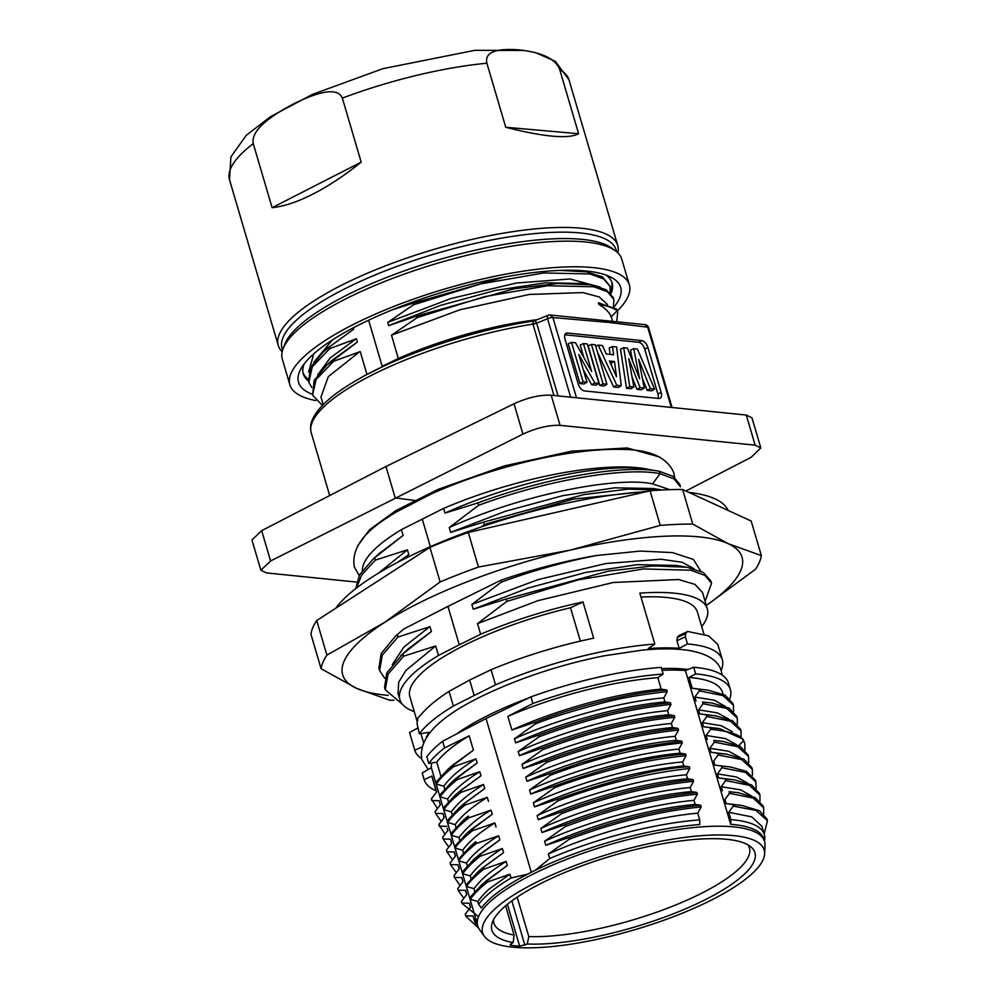 <?xml version="1.0" encoding="UTF-8"?>
<svg xmlns="http://www.w3.org/2000/svg" width="997" height="997" viewBox="0 0 997 997"><rect width="100%" height="100%" fill="white"/><g stroke="black" fill="none" stroke-linecap="round" stroke-linejoin="round"><path stroke-width="1.5" d="M505.641 905.799L514.091 935.061L513.156 942.576L511.212 943.71L510.963 945.318L519.649 946.203L527.251 944.009L528.796 936.557L517.169 897.163M493.453 919.857A133.212 36.266 163.6 0 0 493.851 923.01A133.212 36.266 163.6 0 0 514.091 935.061M528.796 936.557A133.212 36.266 163.6 0 0 674.022 905.65A133.212 36.266 163.6 0 0 749.432 847.786A133.212 36.266 163.6 0 0 748.062 844.92M335.677 608.282A208.161 56.679 -16.4 0 1 454.345 536.785A208.161 56.679 -16.4 0 1 646.38 491.671M688.827 492.368A208.161 56.679 -16.4 0 1 728.122 510.427M706.325 605.441A208.161 56.679 163.6 0 0 728.196 543.689A208.161 56.679 163.6 0 0 570.496 550.07A208.161 56.679 163.6 0 0 384.655 622.377A208.161 56.679 163.6 0 0 356.502 688.304A208.161 56.679 163.6 0 0 388.244 695.358M403.735 629.007L447.952 606.4L459.268 644.822L438.481 655.453L435.677 645.956L403.598 656.2L402.9 653.833L431.414 631.475L430.006 626.677L397.94 637.008L397.242 634.615L403.735 629.007L395.373 636.26L381.215 653.484L378.897 668.164L379.396 669.834M447.952 606.4L500.693 580.316L501.242 582.161L471.855 604.419L538.131 579.593L605.665 563.554L660.874 559.217L682.16 562.271L694.199 568.838M596.655 555.466C565.05 560.875 533.071 569.15 500.706 580.316M700.766 571.194L693.401 559.417L672.477 552.587L640.174 551.079L596.667 555.503C565.237 561.51 533.42 570.396 501.242 582.161M706.337 605.503L755.539 569.2A228.974 62.35 163.6 0 0 761.347 555.603L751.165 521.02L682.596 489.502L692.778 524.098A228.974 62.35 163.6 0 0 660.251 525.407L570.496 550.07L478.46 567.044A228.974 62.35 163.6 0 0 440.126 581.961L384.655 622.377L326.904 655.116A228.974 62.35 163.6 0 0 321.096 668.713L356.515 688.304L389.653 700.218A228.974 62.35 163.6 0 0 393.965 700.218M682.596 489.502A228.974 62.35 163.6 0 0 650.069 490.823L468.291 532.46A228.974 62.35 163.6 0 0 429.956 547.378L440.126 581.961M429.956 547.378L316.722 620.52L326.904 655.116M316.722 620.52A228.974 62.35 163.6 0 0 310.914 634.129L321.096 668.713M761.347 555.603L728.196 543.689L692.778 524.098M650.069 490.823L660.251 525.407M468.291 532.46L478.46 567.044M649.857 469.662A160.28 43.644 163.6 0 0 648.262 469.313A160.28 43.644 163.6 0 0 603.135 467.63A160.28 43.644 163.6 0 0 443.603 508.42L444.787 512.458M443.603 508.42L401.442 529.619A160.28 43.644 163.6 0 0 362.372 570.67M359.182 575.556L354.284 566.807C351.48 550.02 362.173 533.844 386.387 518.29A160.28 43.644 -16.4 0 1 396.258 512.009L432.436 493.365M357.711 545.77L369.575 529.681L395.846 510.614L438.007 489.415L438.418 490.811A160.28 43.644 -16.4 0 1 597.951 450.021A160.28 43.644 -16.4 0 1 620.52 449.385C649.508 449.41 667.255 457.212 673.785 472.777L674.633 477.401M438.418 490.811L427.389 495.659M356.428 582.061L266.511 572.914L260.878 570.247L270.598 560.962L522.939 434.094C536.585 427.875 548.948 424.959 560.052 425.333L755.165 445.185L746.292 415.051L551.191 395.198C540.087 394.7 527.7 397.566 514.016 403.785L385.951 466.509L261.675 530.653L251.954 539.95M685.861 491.01L751.127 457.311L760.823 447.927L751.937 417.718M755.165 445.185L760.823 447.927M659.553 456.975L627.175 447.952L571.692 451.167L504.22 465.948L438.007 489.415M746.292 415.051L751.975 417.855M416.858 500.731L395.186 497.889L385.951 466.509M553.971 395.485L532.959 324.112L532.959 321.695L535.501 320.997L534.255 321.109M548.711 315.226A4.162 1.969 67.9 0 0 548.188 315.276A4.162 1.969 67.9 0 0 547.552 318.753L536.648 323.19L535.501 320.997M570.633 397.18L547.552 318.753A4.162 1.134 -16.4 0 1 552.899 317.557L550.032 314.902M576.503 397.778L552.899 317.557L608.581 322.392L647.701 327.203A4.162 1.134 -16.4 0 1 648.548 327.614A4.162 4.162 0 0 0 645.121 324.661L550.02 314.99A4.162 4.162 0 0 0 548.188 315.276L533.731 321.046M633.756 348.713L637.407 349.087L654.605 389.117L650.356 388.693L638.641 359.219L644.286 388.07L640.086 387.646L628.708 358.671L633.855 387.01L629.768 386.599L623.736 347.691L627.387 348.065L639.625 378.773L633.756 348.713L630.503 350.146L632.696 361.375M612.507 346.545L616.607 346.968L621.243 385.727L616.807 385.278L598.2 345.099L602.437 345.523L606.276 354.022L613.591 354.77L612.507 346.545L609.254 347.99L610.102 354.421M614.501 361.512L609.391 360.989L616.532 376.741L614.501 361.512L610.351 363.12M591.433 344.401L595.296 344.8L606.911 384.269L603.048 383.87L591.433 344.401L588.155 345.847L599.858 385.577L603.895 385.989L606.911 384.269M583.444 343.591L587.32 343.99L598.935 383.459L594.848 383.035L578.833 354.546L586.996 382.237L583.12 381.851L571.505 342.382L575.531 342.794L591.62 371.37L583.444 343.591L580.179 345.037L583.881 357.624M567.305 333.01L641.781 340.588A7.079 3.776 -116.7 0 1 647.925 347.554L661.123 392.382A7.079 3.776 -116.7 0 1 660.002 398.314A7.079 3.776 -116.7 0 1 658.818 398.488L584.354 390.924A7.079 3.776 -116.7 0 1 578.21 383.945L565.012 339.117A7.079 3.776 -116.7 0 1 565.972 333.26A7.079 3.776 -116.7 0 1 567.305 333.01L565.05 334.257M654.605 389.117L651.602 390.849L647.178 390.4L642.38 378.349M623.736 347.691L620.483 349.137L626.565 388.294L629.768 386.599M633.855 387.01L630.814 388.73L626.565 388.294M640.086 387.646L636.909 389.353L632.011 376.878M644.286 388.07L641.258 389.79L636.909 389.353M650.356 388.693L647.178 390.4M611.647 365.961L611.273 363.22M657.995 398.414A6.942 3.701 63.3 0 0 657.883 393.952L644.698 349.124A6.942 3.701 63.3 0 0 638.666 342.295L564.825 334.78M621.243 385.727L618.202 387.447L613.629 386.986L597.402 351.929M598.935 383.459L595.919 385.178L591.682 384.755L583.382 369.962M586.996 382.237L583.968 383.97L579.93 383.558L568.228 343.815L571.505 342.382M598.2 345.099L595.707 346.183M616.807 385.278L613.629 386.986M603.048 383.87L599.858 385.577M583.12 381.851L579.93 383.558M594.848 383.035L591.682 384.755M533.009 324.287L536.648 323.19L558.046 395.896M536.623 323.103L532.959 324.112A170.001 46.286 163.6 0 0 311.251 432.885L329.695 495.546M382.337 366.846L366.971 374.523M387.733 322.38L388.693 325.633L416.846 316.012L417.307 317.545L391.509 335.191L398.576 359.568M398.551 358.397L382.2 366.31L368.628 320.199M353.237 327.851L353.648 329.209M313.881 362.148L332.412 339.952M356.452 338.743L357.412 342.008L332.188 360.278M317.694 374.934L330.094 358.06L355.219 339.503M416.846 316.012L514.402 288.731L557.46 283.497L590.411 284.718L583.257 283.522L545.484 282.812L495.534 290.389L440.624 305.381L388.693 325.633M413.531 304.758L387.746 322.38L451.093 298.489L516.421 282.998L569.997 278.973L600.281 287.136M362.135 377.128A150.572 41.002 -16.4 0 1 366.908 374.299L360.229 351.567L333.546 361.338L333.098 359.805M320.997 396.906L328.3 376.679L358.608 352.552M599.932 303.1L598.399 302.851L598.873 304.446C605.503 308.385 609.603 312.547 611.173 316.934L611.672 318.317M391.509 335.191L459.879 309.793L529.27 294.451L582.896 292.595L599.309 296.994L607.497 304.521M322.392 405.467L312.597 395.074L316.012 379.633L333.546 361.338M311.774 387.484L308.833 382.287L312.26 366.846L329.795 348.564M356.465 338.743L329.77 348.564L329.322 346.968L353.661 329.209M417.307 317.545L484.592 296.645L547.59 285.74L593.776 286.762L607.447 291.747L613.89 299.362L613.454 307.188M392.992 309.581L413.057 303.175L413.543 304.758L480.841 283.858L543.826 272.954L590.012 273.976L603.683 278.961L610.114 286.575L610.201 292.657M616.657 309.17L617.679 312.223L616.831 321.059M598.873 304.446C607.011 305.718 613.105 307.824 617.155 310.752L611.149 316.909M312.597 395.074L314.167 380.48L326.717 365.189L357.412 342.008M308.659 381.664L310.453 367.532L323.19 352.128L329.284 346.968M590.411 284.718L606.164 289.716L613.454 297.841M413.07 303.175L503.61 277.203M560.214 270.411L586.423 271.832L602.313 276.854L609.952 286.014M616.682 309.17L617.23 310.628M378.362 573.225L407.387 549.833L408.807 554.644L397.28 562.545M662.22 490.001L653.247 488.505L614.351 487.832L562.682 495.683L505.429 511.249L450.656 532.386L483.57 522.129M652.586 483.869L660.014 473.662C626.976 467.007 550.045 478.921 478.622 505.305L449.236 527.575C524.646 493.266 618.788 476.367 652.586 483.869L669.81 489.677M449.236 527.575L450.644 532.386M401.442 529.619L403.149 535.414L378.735 553.996M648.411 491.197L573.425 499.098L484.28 524.522L481.526 526.852M407.387 549.833L375.321 560.14L361.737 574.92L356.428 588.093M680.378 486.76L673.96 478.884L660.014 473.65L659.304 471.294M680.365 486.524L679.655 484.118L673.125 476.367L659.254 471.269C623.536 464.378 545.957 477.538 477.924 502.924L478.622 505.305M662.07 490.013L627.96 489.141L583.943 494.574L483.582 522.141L484.28 524.534M375.333 560.14L374.635 557.772L372.853 559.354L359.531 574.957L355.767 588.616M654.742 470.547L648.299 469.388C625.181 465.213 587.619 469.761 557.311 476.429C517.717 485.14 480.267 497.353 444.961 513.094L477.924 502.937M374.623 557.772L403.149 535.414M399.012 561.635L408.807 554.644M598.399 302.851L616.682 309.145M395.846 510.614L396.258 512.009M422.404 519.574L430.38 546.68M580.964 270.598A150.572 41.002 -16.4 0 1 585.052 271.608M308.596 372.018L313.806 353.81M616.732 251.88L616.171 249.973A174.163 47.42 -16.4 0 0 514.764 236.027A174.163 47.42 -16.4 0 0 342.98 289.741A174.163 47.42 163.6 0 0 282.014 348.314L282.587 350.221M615.735 251.082L612.083 248.34A174.163 47.42 -16.4 0 0 344.862 296.146A174.163 47.42 163.6 0 0 284.569 344.738L282.986 349.012A176.93 48.18 -16.4 0 1 344.252 299.648A176.93 48.18 -16.4 0 1 615.735 251.082A176.93 48.18 -16.4 0 1 621.792 259.245L629.331 284.868A176.93 48.18 -16.4 0 1 617.317 310.989M282.176 351.754A176.93 48.18 -16.4 0 1 278.275 345.436A176.93 48.18 -16.4 0 1 340.201 285.927A176.93 48.18 -16.4 0 1 514.739 231.366A176.93 48.18 -16.4 0 1 617.754 245.524A176.93 48.18 -16.4 0 1 617.891 252.939M578.609 133.735L505.741 127.267C544.25 137.013 568.527 139.156 578.609 133.735L559.753 69.678C555.728 58.935 542.081 52.33 518.851 49.85C495.123 48.143 484.467 52.592 486.897 63.222L505.741 127.267M361.201 162.15L272.119 207.688C284.17 206.367 297.841 201.793 313.145 193.966C328.437 186.152 344.451 175.547 361.201 162.15L342.345 98.105C338.095 87.998 321.782 89.954 293.43 103.975C264.417 119.254 251.02 132.476 253.263 143.643A176.93 48.18 163.6 0 0 229.534 179.821L230.905 156.903L246.222 135.368L270.486 116.661L312.472 94.366L382.973 68.656L474.871 50.324L524.21 50.448M272.119 207.688L253.263 143.643M312.373 394.276A167.92 45.725 -16.4 0 1 301.443 367.893A167.92 45.725 -16.4 0 1 357.287 325.757A167.92 45.725 -16.4 0 1 610.438 276.942A167.92 45.725 -16.4 0 1 613.753 307.35M308.422 381.016A160.978 43.831 -16.4 0 1 303.287 373.875A160.978 43.831 -16.4 0 1 304.185 363.88M605.964 275.06A160.978 43.831 -16.4 0 1 612.146 282.974A160.978 43.831 -16.4 0 1 611.011 293.492M315.8 400.57A176.93 48.18 163.6 0 1 289.865 384.78A176.93 48.18 163.6 0 1 351.791 325.271A176.93 48.18 -16.4 0 1 526.316 270.71A176.93 48.18 -16.4 0 1 629.331 284.868M289.865 384.78L282.313 359.169A176.93 48.18 -16.4 0 1 282.986 349.012M610.476 291.062A160.978 43.831 163.6 0 0 611.772 281.889M303.013 372.766A160.978 43.831 163.6 0 0 307.948 378.96M744.46 742.516L742.952 739.176L744.834 743.787L744.909 749.794M743.475 740.783L737.93 746.404M465.761 915.857L473.126 916.019L473.787 918.262A151.257 41.189 -16.4 0 0 474.148 920.032A151.257 41.189 -16.4 0 0 476.404 924.219L477.65 925.752M478.523 927.97L465.911 916.318M470.447 907.432L469.35 903.245L470.559 907.295L465.275 914.187L465.749 915.857M466.783 894.471L461.486 901.35L461.985 903.07L469.35 903.22M478.535 916.679L462.097 903.519L461.474 901.35M462.907 881.834L461.798 877.609L463.019 881.697L457.71 888.614L458.171 890.221L465.574 890.371L466.783 894.459M466.073 892.577L465.562 890.408M463.842 898.285L458.308 890.62M460.078 885.523L454.445 877.422L461.81 877.584M454.445 877.422L453.959 875.752L459.243 868.873L458.047 864.785L459.143 869.01M452.538 859.888L446.905 851.799L454.271 851.949L455.479 856.049L450.146 862.991L450.619 864.623L458.034 864.76M456.314 872.687L450.756 865.01M454.657 853.818L454.258 851.974M446.905 851.787L446.419 850.142L451.716 843.263L450.507 839.175L451.604 843.412M447.117 828.195L447.927 830.426L442.631 837.33L443.117 839.013L450.507 839.175M448.787 847.076L443.167 839.1M439.378 826.164L446.718 826.326M444.986 834.252L438.879 824.519L444.176 817.652L442.967 813.564L444.064 817.789M436.512 792.154L432.299 777.834A151.257 41.189 163.6 0 1 431.938 776.077L436.624 792.004L431.327 798.909L431.801 800.566L439.191 800.716L440.387 804.803L435.078 811.72L435.564 813.39L442.967 813.552M441.247 821.466L435.614 813.477M440.275 804.94L439.178 800.753M437.446 808.642L431.315 798.909M431.938 776.077L424.161 779.654A159.595 43.457 -16.4 0 0 424.199 779.779A159.595 43.457 -16.4 0 0 436.1 790.721M723.037 694.161L722.526 692.417A151.257 41.189 163.6 0 0 689.039 677.437L692.23 688.266L698.872 689.226L699.358 690.871L694.809 697.053L714.201 700.193L725.28 706.325M730.39 689.662L728.433 683.007A159.595 43.457 163.6 0 0 695.894 667.454A159.595 43.457 163.6 0 0 693.7 667.242L695.657 673.91A159.595 43.457 -16.4 0 1 730.39 689.662A159.595 43.457 -16.4 0 1 729.866 698.598M695.657 673.91L689.039 677.437M699.358 690.896L722.912 695.557L733.48 705.29L732.994 703.62L725.118 695.183L708.044 690.173L692.23 688.254M708.044 690.173L698.872 689.226M733.48 705.29L733.568 711.31M703.109 703.72L726.688 708.369L737.269 718.089L736.783 716.432L728.907 707.995L711.821 702.997L702.611 702.038M694.809 697.053L696.006 701.09M711.821 702.997L702.611 702.05L703.097 703.695L698.573 709.827L717.516 712.917L728.645 718.987M737.269 718.089L737.344 724.146M741.02 730.901L740.534 729.243L732.658 720.806L715.584 715.809L699.782 713.889L706.387 714.849L706.873 716.507L730.44 721.18L741.02 730.901L741.12 736.895M698.573 709.827L699.769 713.902M715.584 715.809L706.387 714.861M706.848 716.494L702.337 722.651L721.118 725.666L732.321 731.673M718.027 728.408L703.558 726.763L710.138 727.685L710.649 729.293C730.664 731.374 741.618 735.188 743.488 740.759M702.349 722.651L703.558 726.763M742.977 739.163L719.585 728.62L710.138 727.673M710.649 729.293L706.1 735.437L725.666 738.652L736.671 744.809M723.137 741.419L713.939 740.472M706.113 735.437L707.309 739.525M748.56 756.511L748.074 754.866L740.21 746.429L723.137 741.432L713.927 740.497L714.413 742.117L737.979 746.79L748.56 756.511L748.647 762.543M714.388 742.104L709.876 748.261L728.807 751.314L739.986 757.408M725.604 754.031L711.085 752.299L717.715 753.271L718.201 754.941M709.889 748.261L711.073 752.311M718.214 754.966L741.768 759.627L752.349 769.348L751.85 767.653L743.986 759.216L726.925 754.218L717.715 753.271M752.349 769.348L752.436 775.342M718.176 754.916L713.665 761.097L714.849 765.148L730.627 767.029L746.516 771.379L755.601 780.477L756.187 788.216M730.589 767.017L714.874 765.135M721.479 766.12L721.953 767.752L745.544 772.451L756.125 782.171M721.928 767.74L717.429 773.884L736.409 776.987L747.526 783.081M725.754 780.589L749.345 785.312L759.926 795.083L759.427 793.388L751.564 784.913L734.465 779.866L718.625 777.934L725.268 778.894L725.741 780.551M717.429 773.884L718.613 777.934M734.465 779.866L725.268 778.906M759.926 795.083L760.001 801.052M725.704 780.539L721.192 786.708L740.659 789.861L751.726 796.042M738.216 792.677L729.019 791.73L729.505 793.35L753.059 798.024L763.64 807.732L763.166 806.124L755.29 797.687L738.216 792.677L729.031 791.693M721.205 786.72L722.389 790.746M763.64 807.732L763.702 813.814M729.48 793.35L724.969 799.519L726.165 803.582L732.857 804.529M742.055 805.476L726.177 803.57M767.466 820.705L767.005 819.073L759.44 810.723L742.042 805.501L732.857 804.554L733.293 806.112L755.975 810.436L767.453 820.718L764.176 833.941M733.269 806.099L728.732 812.293L751.75 816.879L761.72 826.139M764.537 841.318L764.749 839.362A151.257 41.189 163.6 0 0 764.375 834.614A151.257 41.189 163.6 0 0 730.888 819.621L730.664 824.282A149.525 40.715 -16.4 0 1 733.406 824.531A149.525 40.715 -16.4 0 1 763.889 839.1L764.587 841.505A149.525 40.715 163.6 0 0 734.104 826.924A149.525 40.715 163.6 0 0 568.564 858.579A149.525 40.715 163.6 0 0 477.7 925.939A149.525 40.715 163.6 0 0 479.42 929.441L484.318 936.27A146.758 39.955 163.6 0 0 512.545 947.15A146.758 39.955 163.6 0 0 668.75 918.461A146.758 39.955 163.6 0 0 764.624 853.781A146.758 39.955 163.6 0 0 734.278 835.673A146.758 39.955 163.6 0 0 565.648 869.16A146.758 39.955 163.6 0 0 484.318 936.27M728.732 812.293L730.888 819.621M477.7 925.939L476.99 923.546A149.525 40.715 -16.4 0 1 476.591 921.415L473.787 918.262M663.117 674.047L657.846 677.686A151.257 41.189 163.6 0 0 507.859 716.369L532.884 703.521L530.927 696.866A159.595 43.457 163.6 0 1 661.161 667.379L663.117 674.047A159.595 43.457 163.6 0 0 532.884 703.521M535.227 724.034C548.375 718.438 571.082 711.347 603.347 702.723C621.206 698.025 642.504 694.323 667.23 691.619L663.79 697.875C620.234 701.763 560.426 717.99 514.464 738.777L535.215 724.034L534.778 722.351L511.885 730.016L507.859 716.369M511.885 730.016C557.859 709.228 617.666 693.015 661.223 689.126L666.744 689.999C629.842 692.965 576.054 706.188 534.791 722.364M657.846 677.686L661.223 689.139M666.744 689.999L667.23 691.619M670.52 702.773C629.269 706.935 585.276 717.728 538.517 735.15L515.661 742.865L514.464 738.777M515.661 742.865C561.635 722.065 621.43 705.826 664.987 701.938L670.507 702.785L670.993 704.443L667.566 710.687C624.01 714.562 564.19 730.764 518.216 751.551L539.016 736.82L538.53 735.15M663.79 697.875L664.987 701.938M539.003 736.82C585.762 719.385 629.768 708.593 671.006 704.43M674.246 715.622C632.983 719.734 588.953 730.539 542.156 748.037L519.425 755.639L518.216 751.551M519.425 755.639C565.399 734.851 625.206 718.638 668.763 714.749L674.259 715.597L674.77 717.242M667.566 710.687L668.763 714.749M542.156 748.037L542.642 749.707C589.439 732.209 633.469 721.392 674.732 717.279M674.757 717.267L671.33 723.498C627.774 727.386 567.966 743.6 521.992 764.387L542.642 749.707M678.06 728.396C636.809 732.558 592.791 743.351 546.032 760.773L523.201 768.488L521.992 764.387M523.201 768.488C569.175 747.688 628.97 731.449 672.526 727.548L678.047 728.396L678.533 730.053L675.106 736.309C631.55 740.185 571.73 756.387 525.755 777.162L546.543 762.456L546.044 760.786M671.33 723.498L672.526 727.548M546.518 762.443C593.29 745.008 637.295 734.216 678.546 730.053M549.87 773.61L526.964 781.274L525.755 777.162M526.964 781.274C572.939 760.474 632.746 744.261 676.302 740.36L681.798 741.207L682.309 742.865L678.882 749.121C635.313 752.997 575.506 769.21 529.532 789.998L550.194 775.317M675.106 736.309L676.302 740.36M681.786 741.245C648.025 745.644 626.739 749.345 617.941 752.349L580.578 762.879L549.883 773.622L550.182 775.317C565.897 769.497 618.975 749.37 682.272 742.89M553.684 786.384C606.276 767.428 650.243 756.648 685.6 754.056L686.073 755.664L682.646 761.92C639.089 765.808 579.282 782.034 533.308 802.822L554.145 788.016L553.671 786.384L530.728 794.061L529.532 789.998M530.728 794.061C576.702 773.273 636.51 757.059 680.066 753.184L685.6 754.031M678.882 749.121L680.066 753.184M554.17 788.016C567.293 782.471 589.987 775.392 622.24 766.793C640.884 761.932 662.17 758.219 686.098 755.639M557.921 800.815C604.693 783.542 648.661 772.775 689.837 768.488L686.41 774.744C643.09 778.607 583.694 794.646 537.819 815.284L557.946 800.815L557.423 799.183L534.517 806.909L533.308 802.822M534.517 806.909L535.227 806.573M535.239 806.561C581.114 785.923 640.51 769.858 683.842 765.983L689.363 766.83C660.114 767.977 616.134 778.757 557.41 799.183M682.646 761.92L683.842 765.983M689.363 766.83L689.849 768.475M537.819 815.284L537.071 815.596L537.719 815.185M561.647 813.639C608.407 796.217 652.387 785.437 693.613 781.287L690.186 787.543C646.629 791.431 586.822 807.657 540.848 828.445L561.66 813.639L561.186 812.032L538.268 819.684L537.071 815.596M538.268 819.684C584.242 798.896 644.05 782.682 687.606 778.794L693.127 779.654L693.613 781.299M686.41 774.744L687.606 778.794M561.186 812.019C608.432 794.435 652.412 783.654 693.127 779.679M564.825 824.843L565.336 826.575C612.108 809.078 656.113 798.261 697.339 794.135L696.853 792.478C655.615 796.591 611.61 807.371 564.825 824.843L542.044 832.52L540.848 828.445M542.044 832.52C588.018 811.72 647.826 795.494 691.382 791.606L696.853 792.453M690.186 787.543L691.382 791.606M697.352 794.148L693.949 800.354C650.393 804.23 590.585 820.444 544.611 841.231L565.324 826.575M545.82 845.344C591.794 824.544 651.589 808.305 695.146 804.405L700.679 805.252C659.428 809.414 615.411 820.219 568.651 837.654L545.82 845.344L544.611 841.231M693.949 800.354L695.146 804.405M569.137 839.3C615.897 821.864 659.914 811.072 701.165 806.922L697.726 813.178C654.169 817.042 594.362 833.243 548.375 854.018L569.15 839.3L568.664 837.667M700.667 805.252L701.165 806.922M697.726 813.178L699.695 819.87A151.257 41.189 -16.4 0 0 549.708 858.554L548.375 854.018M549.708 858.554L535.277 870.281A149.525 40.715 -16.4 0 1 699.757 824.544L699.695 819.87M481.426 908.018A149.525 40.715 -16.4 0 1 527.401 874.244L511.037 877.996A151.257 41.189 -16.4 0 0 478.61 904.354L481.426 908.018M486.299 880.8L507.336 865.446L481.838 884.675L469.749 897.674L470.235 899.344C474.086 893.811 479.906 887.991 487.707 881.884L509.916 874.207L511.037 877.996M509.916 874.207L490.225 888.277C486.673 890.907 482.523 895.318 477.775 901.5L478.61 904.354M470.235 899.344L477.775 901.5M487.221 880.239L487.707 881.884M483.931 869.122L483.433 867.402L478.074 871.802L465.96 884.912L466.434 886.507C470.21 881.012 476.043 875.216 483.931 869.122L506.14 861.371L507.336 865.446M506.14 861.371C487.882 873.073 481.339 879.192 473.999 888.676L474.809 891.443M466.434 886.495L473.999 888.663M482.984 867.577L503.572 852.659L483.42 867.402M479.108 854.853L499.809 839.86L474.186 859.015L462.209 872.076L462.708 873.746C466.534 868.225 472.341 862.405 480.105 856.286L502.363 848.534L503.572 852.659M502.363 848.534C486.96 858.18 476.242 867.303 470.235 875.889L471.033 878.606M462.708 873.746L470.235 875.902M479.632 854.653L480.105 856.286M476.416 843.45L475.93 841.804L470.472 846.279L458.396 859.264L458.882 860.909C461.673 856.361 467.518 850.528 476.416 843.45L498.612 835.76L499.809 839.86M498.612 835.76C483.196 845.394 472.478 854.504 466.471 863.078L467.232 865.695M458.882 860.909L466.471 863.078M473.749 843.437L475.93 841.804M471.631 829.192L492.269 814.237L466.696 833.417L454.694 846.428L455.118 848.086C457.723 843.786 463.518 837.991 472.503 830.713L494.824 822.924L496.032 827.024M494.824 822.924C479.42 832.557 468.702 841.667 462.695 850.254L463.493 852.983M455.118 848.086L462.695 850.254M472.03 829.068L472.503 830.713M468.914 817.814L468.428 816.169L462.882 820.693L450.843 833.642L451.342 835.312C454.806 830.102 460.664 824.27 468.914 817.814L491.06 810.125L492.269 814.237M491.06 810.125C477.987 817.739 467.269 826.862 458.932 837.48L459.717 840.147M451.342 835.312L458.932 837.48M466.484 817.565L468.416 816.169M464.128 803.507L484.716 788.577L464.577 803.383L465.076 805.053L487.296 797.338L488.493 801.414M487.296 797.338C471.88 806.959 461.162 816.057 455.155 824.631L455.953 827.348M464.577 803.383L459.256 807.757L447.13 820.867L447.616 822.475C451.467 816.992 457.287 811.172 465.063 805.053M447.616 822.463L455.155 824.619M461.25 792.241L460.863 790.534L455.317 795.07L443.304 808.019L443.79 809.689C447.591 804.118 453.398 798.298 461.25 792.241L483.52 784.502L484.716 788.577M483.52 784.502C468.104 794.148 457.399 803.258 451.392 811.857L452.189 814.574M443.79 809.689L451.392 811.857M460.24 790.808L480.965 775.803L460.876 790.534M456.589 777.897L477.177 762.967L451.716 782.147L439.602 795.195L440.101 796.865C443.927 791.344 449.734 785.536 457.511 779.442L479.756 771.728L480.965 775.803M479.756 771.728C464.34 781.349 453.623 790.434 447.616 799.008L448.401 801.713M440.101 796.852L447.616 799.008M457.025 777.772L457.511 779.442M452.763 765.148L473.425 750.193L447.827 769.397L435.826 782.396L436.312 784.053C440.051 778.545 445.858 772.737 453.722 766.643L475.98 758.867L477.177 762.967M475.98 758.867C460.564 768.513 449.859 777.623 443.839 786.209L444.65 788.963M436.312 784.066L443.839 786.209M453.236 764.973L453.722 766.643M440.873 776.102L436.761 762.169A151.257 41.189 163.6 0 1 469.188 735.811L473.425 750.193M469.188 735.811L444.612 747.912A159.595 43.457 163.6 0 0 428.785 763.415L436.761 762.169M764.624 853.781L765.035 845.381A149.525 40.715 163.6 0 0 764.587 841.505M530.927 696.866L486.038 718.513L442.643 741.257A159.595 43.457 163.6 0 0 426.828 756.76L428.785 763.415M431.763 762.954A149.525 40.715 163.6 0 0 431.34 767.678L422.205 772.987L424.161 779.654M431.34 767.678L476.591 921.415M730.664 824.282L685.413 670.532L693.7 667.242M527.251 944.009A137.125 37.338 163.6 0 0 687.02 908.18A137.125 37.338 163.6 0 0 751.215 847.151A137.125 37.338 163.6 0 0 612.868 855.588A137.125 37.338 163.6 0 0 491.995 923.446A137.125 37.338 163.6 0 0 513.156 942.576M510.152 944.894L510.963 945.318L510.614 944.109M685.413 670.532A149.525 40.715 163.6 0 0 662.02 670.333M535.277 870.281L527.401 874.244M486.038 718.513L531.239 872.088M442.643 741.257L444.612 747.912M688.08 669.486A146.758 39.955 163.6 0 0 685.263 669.161A146.758 39.955 163.6 0 0 661.522 668.626M527.961 698.261A146.758 39.955 163.6 0 0 457.05 733.568M449.049 691.37L469.624 680.041L474.186 695.507L453.361 706.038L449.049 691.382C432.249 702.262 426.529 708.369 417.942 717.927L417.02 723.411L419.388 733.842L429.358 732.284A149.874 40.802 163.6 0 0 426.392 737.144M421.793 747.04L414.789 750.267L409.555 732.508L417.693 728.072M420.933 733.605L423.501 742.316M453.361 706.038A160.28 43.644 163.6 0 0 419.388 733.842M580.354 641.096L570.533 607.746A149.874 40.802 -16.4 0 0 409.879 696.741L417.207 721.629M414.789 750.267A160.28 43.644 163.6 0 0 421.594 758.592M677.237 637.532L685.649 633.594L687.207 631.836L678.82 635.75L677.237 637.532L676.951 640.722L679.194 648.349A149.874 40.802 163.6 0 0 648.237 648.611L654.817 644.062L639.837 593.14A160.28 43.644 -16.4 0 1 707.322 608.843A160.28 43.644 -16.4 0 1 701.714 626.615M685.649 633.594L685.375 636.784L687.481 643.937L679.194 648.349M678.82 635.75L679.842 635.338M687.631 631.45L708.618 635.837L717.828 644.498L722.314 659.765A160.28 43.644 163.6 0 0 689.637 644.137A160.28 43.644 163.6 0 0 687.481 643.937M703.919 634.117L697.439 612.108A149.874 40.802 163.6 0 0 640.984 597.041M654.817 644.062A160.28 43.644 163.6 0 0 495.521 684.839L474.186 695.507M570.533 607.746L583.008 601.964L593.664 638.167C557.697 645.732 523.487 656.238 491.072 669.71L495.521 684.839M491.072 669.71L469.637 680.054M403.598 656.2L388.02 674.171L385.253 689.799L402.29 704.131M398.09 692.616L398.725 682.16L405.854 670.495L435.652 645.956M402.9 653.82L386.811 672.85L384.555 687.369L385.066 689.126M431.414 631.475L409.156 648.162M438.481 655.453A160.28 43.644 163.6 0 0 399.897 699.682A160.28 43.644 163.6 0 0 414.253 711.584M583.008 601.964A160.28 43.644 163.6 0 0 480.629 634.254L459.268 644.822M397.255 634.615L395.385 636.273M397.94 637.008L382.3 655.141L379.583 670.557L384.68 678.247M392.282 664.638L403.897 647.041L428.635 627.562M721.093 670.433A160.28 43.644 163.6 0 0 722.314 659.765M705.103 601.291L711.534 583.282L704.941 575.419L690.896 570.234L643.377 568.951L577.948 579.93L506.9 601.378L477.513 623.636L538.019 600.643L613.28 582.497L678.583 579.531L694.946 584.379L702.486 592.455L707.322 608.843M477.513 623.636L480.629 634.254M711.409 582.871L710.836 580.915L703.209 572.44L686.771 567.206L652.823 565.897L608.369 571.119L506.202 599.01L506.9 601.378M675.966 565.424L637.145 564.676L585.438 572.502L528.111 588.056L473.263 609.229L506.189 598.998M471.855 604.419L473.263 609.229M524.821 945.094L511.885 900.864M560.052 425.333L551.191 395.198M522.939 434.094L514.016 403.785M270.598 560.962L261.675 530.653M645.109 324.698L647.701 327.203L671.317 407.424M641.781 340.588L638.666 342.295M647.925 347.554L644.698 349.124M661.123 392.382L657.883 393.952M398.364 358.484A150.572 41.002 -16.4 0 1 537.42 319.663M486.897 63.222A176.93 48.18 163.6 0 0 342.345 98.105M617.754 245.524L569.013 79.91A176.93 48.18 163.6 0 0 559.753 69.678M519.649 946.203L507.411 904.316M676.951 640.722L685.375 636.784M260.865 570.247L251.979 540.05M311.251 432.885C309.93 428.062 310.59 423.04 313.232 417.818C319.127 406.552 332.35 394.75 352.926 382.437C396.656 355.742 472.491 330.032 533.806 321.034M648.548 327.614L672.065 407.499M320.922 396.931L323.19 404.657M611.697 318.317L612.345 320.548M308.372 380.704L308.833 382.287M328.512 347.28L323.178 352.128M332.101 360.291L326.692 365.201M380.916 552.014L372.853 559.342M579.269 270.648L586.423 271.832M569.013 79.91L555.304 61.291L535.476 52.617M278.275 345.436L229.534 179.821M744.771 743.575A157.501 157.501 0 0 0 744.31 742.055M473.513 917.851L474.148 920.032M465.973 892.253L466.671 894.608M454.57 877.883L454.084 876.201M454.669 853.818L455.367 856.199M447.03 852.248L446.544 850.578M447.13 828.195L447.815 830.563M439.49 826.625L439.004 824.968M761.858 826.102L764.375 834.614M486.723 880.413L481.825 884.675M482.897 867.614L478.921 871.079M479.333 854.628L476.616 856.996M475.432 841.979L471.157 845.693M471.743 829.03L467.518 832.719M467.929 816.306L463.792 819.908M464.066 803.57L459.256 807.757M460.44 790.633L456.663 793.924M456.526 777.959L451.691 782.171M452.925 764.961L448.152 769.123M422.242 773.124L424.199 779.779M722.102 675.019L721.354 671.255C718.675 660.924 708.206 654.044 689.949 650.605C676.813 648.449 660.712 648.312 641.632 650.206L604.107 655.827C564.975 663.678 528.098 675.33 493.49 690.784C441.708 713.952 417.818 736.82 421.818 759.415L428.162 769.522M679.219 635.45L687.606 631.537M409.106 648.1L400.644 655.839M397.84 692.691L399.897 699.682M686.783 567.206L676.003 565.399"/></g></svg>
